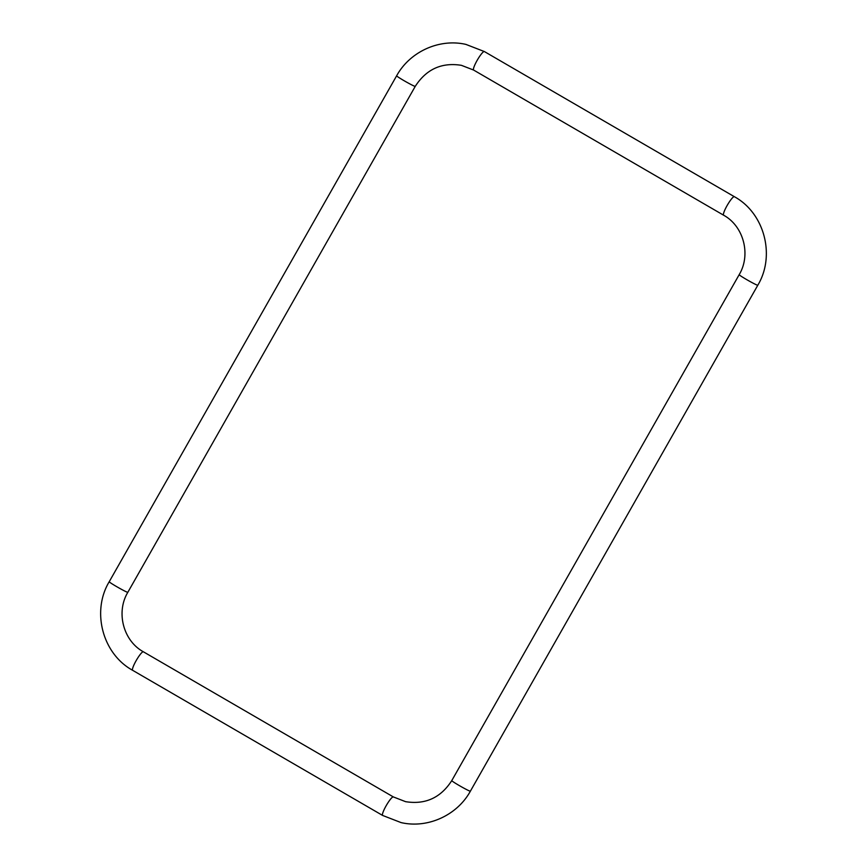 <?xml version="1.0" encoding="UTF-8"?>
<svg xmlns="http://www.w3.org/2000/svg" width="867" height="867" viewBox="0 0 867 867"><rect width="100%" height="100%" fill="white"/><g stroke="black" fill="none" stroke-linecap="round" stroke-linejoin="round"><path stroke-width="1.3" d="M734.447 196.755A10.707 1.821 120.1 0 0 734.36 196.69C764.488 213.163 775.651 255.592 757.791 285.254L470.369 791.203A10.707 0.585 -150.4 0 1 470.185 791.213A10.707 0.585 -150.4 0 1 459.987 785.968A10.707 0.585 -150.4 0 1 451.761 780.625C440.707 797.803 425.318 804.814 405.593 801.672L393.369 796.936A10.707 1.821 -59.9 0 1 393.455 797.001M382.715 815.489A10.707 1.821 -59.9 0 1 382.629 815.446A10.707 1.821 -59.9 0 1 386.27 805.53A10.707 1.821 -59.9 0 1 393.282 796.903A10.707 1.821 -59.9 0 1 393.369 796.936L143.391 651.8A10.707 1.821 -59.9 0 1 143.467 651.865M757.791 285.254A10.707 0.585 -150.4 0 1 757.606 285.265A10.707 0.585 -150.4 0 1 747.397 280.019A10.707 0.585 -150.4 0 1 739.172 274.687L451.761 780.625M484.458 51.619A10.707 1.821 120.1 0 0 484.371 51.554L734.36 196.69A10.707 1.821 120.1 0 0 734.262 196.657A10.707 1.821 120.1 0 0 727.261 205.284A10.707 1.821 120.1 0 0 723.609 215.2A10.707 1.821 120.1 0 0 723.707 215.244M132.738 670.343A10.707 1.821 -59.9 0 1 132.64 670.31C102.512 653.837 91.349 611.408 109.209 581.746L396.631 75.797C409.874 51.652 439.352 38.256 465.915 44.401L484.371 51.554A10.707 1.821 120.1 0 0 484.285 51.511A10.707 1.821 120.1 0 0 477.273 60.148A10.707 1.821 120.1 0 0 473.631 70.064A10.707 1.821 120.1 0 0 473.718 70.097M396.631 75.797A10.707 0.585 29.6 0 0 404.846 81.14A10.707 0.585 29.6 0 0 415.055 86.386A10.707 0.585 29.6 0 0 415.239 86.375C426.293 69.197 441.682 62.186 461.407 65.328L473.631 70.064L723.609 215.2C743.658 226.114 751.223 254.681 739.172 274.687M109.209 581.746A10.707 0.585 29.6 0 0 117.435 587.078A10.707 0.585 29.6 0 0 127.644 592.324A10.707 0.585 29.6 0 0 127.828 592.313L415.239 86.375M470.369 791.203C457.126 815.348 427.648 828.744 401.085 822.599L382.629 815.446L132.64 670.31A10.707 1.821 -59.9 0 1 136.292 660.394A10.707 1.821 -59.9 0 1 143.293 651.756A10.707 1.821 -59.9 0 1 143.391 651.8C123.342 640.886 115.777 612.319 127.828 592.313"/></g></svg>
